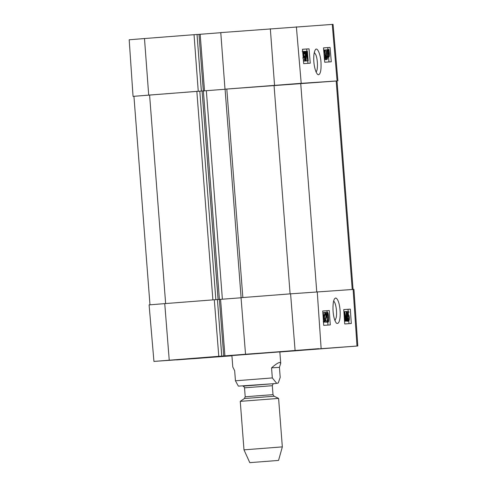 <?xml version="1.0" encoding="UTF-8"?>
<svg xmlns="http://www.w3.org/2000/svg" width="487" height="487" viewBox="0 0 487 487"><rect width="100%" height="100%" fill="white"/><g stroke="black" fill="none" stroke-linecap="round" stroke-linejoin="round"><path stroke-width="0.73" d="M144.487 38.54L129.189 39.776L133.048 96.377L198.258 91.258L194.039 34.687L144.487 38.54L148.705 95.111M133.937 96.323L133.048 96.377M337.905 80.872L333.059 24.35L220.775 32.611L224.994 89.182L337.022 80.958M194.039 34.687L197.034 34.486L201.344 91.045M198.641 91.233L198.258 91.258M197.034 34.522L220.788 32.696M224.994 89.182L225.378 89.151M309.032 48.828L310.262 63.2L303.687 63.639L302.464 49.266L309.032 48.828L302.464 49.315M330.058 47.422L331.288 61.794L324.713 62.233L323.49 47.866L330.058 47.422L323.49 47.909M318.516 74.785C320.519 74.042 321.341 69.951 320.994 62.513C320.696 54.988 317.347 46.411 315.339 49.802C312.544 54.16 313.421 69.154 317.5 74.328L318.516 74.785M314.292 52.474L315.679 54.447C317.889 59.128 318.096 70.658 315.99 71.906M328.981 61.946L328.567 57.101M327.915 49.516L327.757 47.623M307.954 63.353L307.741 60.857M306.92 51.269L306.731 49.029M304.947 60.912L303.468 61.039L303.541 59.871L304.588 59.804L304.515 57.223L304.065 57.856C303.553 57.764 303.194 56.748 302.987 54.806L302.999 52.535L303.59 51.33C304.095 51.379 304.454 52.249 304.667 53.947L304.332 54.069L303.669 52.292L303.316 54.672L304.065 56.815L304.466 55.847L304.777 55.968L304.947 60.912L303.638 60.997M308.204 60.814L307.687 60.851L306.232 52.699L306.165 60.954L305.696 60.985L304.88 51.403L305.215 51.385L305.897 59.402L305.982 51.33L306.293 51.312L307.754 59.414L307.053 51.257L307.388 51.238L308.204 60.814L306.305 60.972L306.171 60.23M306.165 60.954L304.302 60.966M303.87 55.895L303.718 54.124M325.48 59.645L326.862 59.53C326.327 59.432 325.98 58.562 325.821 56.924L326.607 51.013L325.316 51.098L325.219 49.966L326.96 49.851L326.156 56.93L326.789 58.556L327.136 56.602L327.483 56.705C327.581 58.531 327.374 59.469 326.862 59.53L325.115 59.463M325.012 52.395L325.225 51.129L324.774 51.159M326.442 56.662L326.284 54.848M326.527 49.881L328.11 49.65L328.792 50.368L328.944 49.424L329.389 53.29C329.553 55.676 329.34 56.942 328.762 57.082L328.086 56.346L327.94 57.277L327.769 56.869L327.507 53.424C327.355 51.038 327.556 49.784 328.122 49.65L326.734 49.771M327.538 49.704L328.944 49.424M323.685 50.161L323.995 49.887L324.683 50.831L325.279 54.714C325.553 57.977 325.407 59.627 324.835 59.664L324.476 59.426M323.8 51.506L324.086 50.849C324.385 50.557 324.671 51.853 324.945 54.733L325.054 57.983L324.756 58.69L324.36 58.081M324.312 50.045L325.219 49.966M324.768 51.147L325.316 51.098M325.225 51.129L326.607 51.013M326.138 56.687L327.136 56.602M327.964 57.149L327.386 57.204M328.037 55.177L327.769 53.381C327.641 51.512 327.788 50.538 328.201 50.465L328.688 51.025L328.037 55.177M328.195 55.67L328.847 51.512L329.121 53.32C329.255 55.25 329.115 56.23 328.688 56.267L328.195 55.67M327.507 57.32L327.94 57.277M326.546 56.011L327.928 55.895M327.806 51.105L328.688 51.025M327.958 50.66L328.463 50.611M306.293 51.324L307.053 51.257M305.215 51.397L305.982 51.33M303.931 51.488L304.88 51.403M304.314 61.106L305.696 60.985M306.305 60.972L307.687 60.851M302.646 51.409L302.202 51.452M303.2 57.929L302.689 57.977M303.285 54.16L304.332 54.069M303.511 55.926L304.466 55.847M333.619 301.209C335.75 302.092 337.351 312.344 336.188 317.682L334.946 320.665M347.225 318.48L347.992 318.425L348.619 320.209L349.015 317.822L348.308 315.679L347.888 316.647L347.578 316.52L347.493 311.577L348.802 311.491L348.881 312.617L347.834 312.684L348.881 312.617M347.657 318.449L347.462 316.678M347.103 316.702L347.888 316.647M347.091 316.556L347.578 316.52M346.756 311.625L347.493 311.577M347.834 312.684L347.864 315.272L348.321 314.639C348.832 314.73 349.173 315.746 349.349 317.688L349.295 319.959L348.686 321.17C348.181 321.122 347.84 320.245 347.657 318.553L347.992 318.425M347.304 321.268L348.686 321.17L346.981 321.122M347.231 318.583L347.657 318.553M344.236 311.668L344.759 311.637L346.068 319.795L346.281 311.534L346.744 311.503L347.401 321.097L347.067 321.116L346.519 313.092L346.3 321.17L345.989 321.189L344.668 313.074L345.228 321.237L344.893 321.262L344.236 311.668L343.889 311.692M344.875 312.362L344.893 311.631L346.281 311.534M347.067 321.116L347.401 321.097M345.989 321.189L346.3 321.17M344.893 321.262L345.228 321.237M323.398 320.872L324.092 316.848L324.33 318.644C324.433 320.513 324.269 321.487 323.855 321.566L323.374 321M323.094 316.41L323.946 316.349L323.331 319.91M323.082 316.276L323.465 315.759L323.946 316.349M322.984 314.827L324.226 314.742L324.598 318.601C324.713 320.988 324.482 322.248 323.916 322.382L323.258 321.663M323.015 315.278L323.405 314.937L324.068 315.679L324.226 314.742M326.85 322.065L325.091 322.181L326.022 314.986L325.407 313.336L325.018 315.32L324.671 315.217C324.604 313.366 324.829 312.404 325.346 312.35L325.346 312.35C325.888 312.447 326.229 313.33 326.363 314.998L325.468 321L326.771 320.915L326.85 322.065L325.091 322.181M324.512 321.383L325.072 321.347M324.458 317.274L324.652 315.351M324.354 315.369L325.018 315.32M323.289 315.314C323.222 313.458 323.447 312.502 323.965 312.447L325.346 312.35L323.965 312.447M327.209 317.22L327.465 313.202C327.775 312.904 328.049 314.218 328.275 317.147C328.445 320.075 328.36 321.414 328.019 321.164L328.019 321.164C327.708 321.463 327.441 320.148 327.209 317.22L328.275 317.147M327.404 312.216C327.97 312.106 328.372 313.744 328.609 317.122C328.841 320.428 328.664 322.102 328.086 322.144L327.41 321.183L326.874 317.238C326.649 313.92 326.826 312.246 327.404 312.216L326.016 312.307L327.404 312.216M326.698 322.242L328.086 322.144L326.4 322.096M325.943 320.97L325.712 319.661M327.97 325.079L327.769 322.169M327.087 312.234L326.984 310.694L322.723 310.98L329.291 310.536L330.277 324.926L323.703 325.365L322.723 310.974M344.729 323.958L343.749 309.574L350.317 309.129L351.304 323.52L344.729 323.958M348.996 323.672L348.82 321.134M348.375 314.639L348.242 312.66M348.162 311.534L348.01 309.288L343.749 309.574M350.317 309.129L348.01 309.288M329.291 310.536L326.984 310.694M335.689 297.971L334.739 298.574C333.418 300.242 332.84 304.138 333.011 310.256C333.37 316.307 334.502 320.598 336.401 323.137C341.977 326.436 341.15 299.773 335.689 297.971M357.811 345.983L353.952 289.381L290.593 293.831L241.041 297.685L245.527 354.238L357.811 345.983L279.855 351.998M164.746 303.62L149.095 304.886L153.941 361.409L218.791 356.32L214.304 299.767L164.746 303.62L169.239 360.173M214.304 299.767L217.427 299.56L221.743 356.119L218.791 356.32M217.427 299.59L241.047 297.776L217.427 299.584M266.541 352.704L318.729 348.668L266.541 352.704M231.928 355.79L193.022 358.718L231.915 355.656M173.427 359.948L208.686 357.221L173.427 359.948M303.748 350.129L339.013 347.401L303.748 350.129M279.842 351.894L231.909 355.583M153.941 361.409L176.489 359.826M231.928 355.814L176.495 359.911M245.527 354.238L221.743 356.119M214.688 299.742L218.121 299.505L217.427 299.56L221.78 356.119M353.063 289.43L337.016 80.939L300.71 83.356L225.067 89.182L241.108 297.685M225.073 89.261L202.075 91.026M218.085 299.505L202.075 90.996L149.594 95.044L133.937 96.31L149.978 304.801M231.903 355.492L232.792 367.003L234.673 370.729L235.446 380.797L238.368 386.136L273.773 383.683M271.551 367.862C275.508 364.404 278.235 362.602 279.733 362.45L280.725 363.314L279.435 367.338L280.208 377.401L278.235 383.032L276.701 383.336L272.324 377.93L271.551 367.862L279.435 367.338M278.004 460.471L249.794 462.65L278.004 460.471M281.596 446.938L282.332 446.902L278.601 398.403L240.255 401.355L243.987 449.848L281.596 446.938M274.546 85.322L270.334 28.757M301.203 83.32L296.376 26.791M337.083 80.921L332.256 24.393M203.341 90.941L198.994 34.388M204.528 90.856L200.175 34.303M324.08 54.812L324.945 54.733M324.354 58.044L325.054 57.983M325.097 52.986L326.253 52.888M325.413 56.961L325.821 56.924M326.57 53.509L327.507 53.424M326.296 54.921L327.678 54.8M328.555 53.375L329.121 53.32M347.633 317.914L349.015 317.822M347.548 314.687L347.858 314.669M323.776 318.681L324.33 318.644M323.502 322.406L323.916 322.382L323.502 322.406M322.991 314.967L323.405 314.937L322.991 314.967M324.598 318.601L325.523 318.541M325.006 315.059L326.022 314.986M326.795 321.225L327.41 321.183M326.253 317.281L326.874 317.238M353.124 289.43L357.001 346.026M317.25 291.823L321.128 348.424M220.574 299.371L224.927 355.93M219.387 299.462L223.74 356.021M290.593 293.831L295.079 350.384M300.71 83.356L316.757 291.859M336.194 80.988L352.235 289.485M274.053 85.365L290.1 293.874M226.808 89.042L242.849 297.545M206.342 90.716L222.382 299.225M203.377 90.941L219.424 299.45M199.804 91.148L215.851 299.657M196.845 91.373L212.886 299.876M149.594 95.044L165.635 303.553M235.446 380.797L272.324 377.93M274.096 396.241L273.006 394.659L257.185 395.834L245.211 396.795L244.377 398.53L274.096 396.241L278.601 398.403M245.211 396.795L244.517 387.835L272.318 385.698C272.799 384.194 273.353 383.506 273.974 383.646L273.968 383.646M244.517 387.835C244.803 387.603 244.322 387.031 243.074 386.124L273.95 383.653M201.381 91.045L197.034 34.486M218.121 299.505L202.075 90.996M280.725 363.314L279.836 351.803M273.767 383.683L275.374 383.555M275.49 383.543L278.235 383.032M278.552 460.434L282.332 446.902M249.794 462.65L243.987 449.848M244.377 398.53L240.255 401.355M273.006 394.659L272.318 385.698"/></g></svg>
